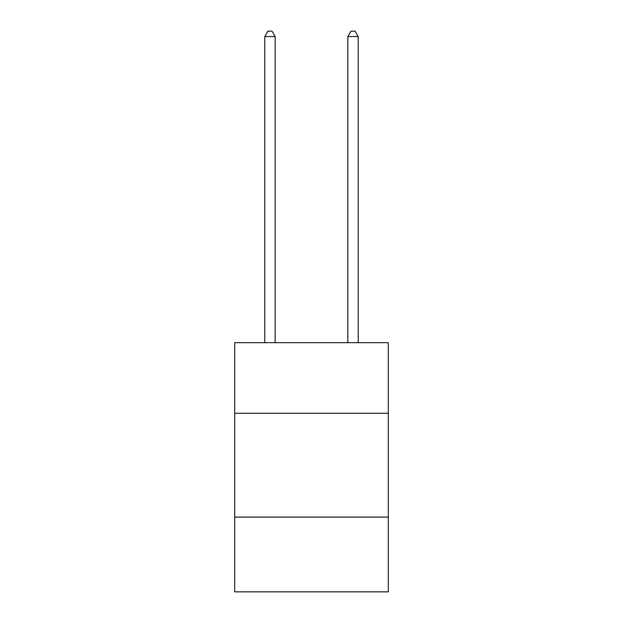 <?xml version="1.0" encoding="UTF-8"?>
<svg xmlns="http://www.w3.org/2000/svg" width="623" height="623" viewBox="0 0 623 623"><rect width="100%" height="100%" fill="white"/><g stroke="black" fill="none" stroke-linecap="round" stroke-linejoin="round"><path stroke-width="0.93" d="M388.324 413.283L388.324 342.689L234.676 342.689L234.676 413.283L388.324 413.283L388.324 591.85L234.676 591.85L234.676 413.283M388.324 517.098L234.676 517.098M275.164 342.689L275.164 36.547L264.783 36.547L264.783 342.689M264.783 36.547L267.898 31.15L272.049 31.15L275.164 36.547M358.217 342.689L358.217 36.547L347.836 36.547L347.836 342.689M347.836 36.547L350.951 31.15L355.102 31.15L358.217 36.547"/></g></svg>
